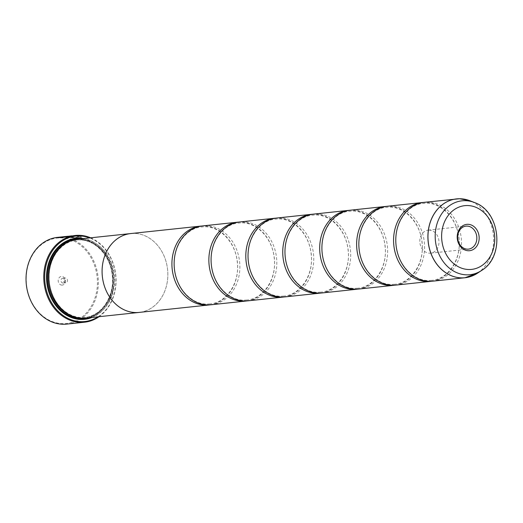 <?xml version="1.0" encoding="UTF-8"?>
<svg xmlns="http://www.w3.org/2000/svg" width="523" height="523" viewBox="0 0 523 523"><rect width="100%" height="100%" fill="white"/><g stroke="black" fill="none" stroke-linecap="round" stroke-linejoin="round"><path stroke-width="0.39" stroke-dasharray="2.62 1.96" d="M432.854 281.158A39.65 32.792 83.9 0 0 461.423 240.044A39.65 32.792 83.9 0 0 427.415 202.153A39.65 32.792 83.9 0 0 424.467 202.309M395.911 285.087A39.65 32.792 83.9 0 0 424.48 243.973A39.65 32.792 83.9 0 0 390.478 206.088A39.65 32.792 83.9 0 0 387.523 206.239M358.974 289.023A39.65 32.792 83.9 0 0 387.536 247.902A39.65 32.792 83.9 0 0 353.535 210.017A39.65 32.792 83.9 0 0 350.58 210.168M322.031 292.952A39.65 32.792 83.9 0 0 350.593 251.838A39.65 32.792 83.9 0 0 316.592 213.946A39.65 32.792 83.9 0 0 313.637 214.097M285.087 296.881A39.65 32.792 83.9 0 0 313.65 255.767A39.65 32.792 83.9 0 0 279.648 217.875A39.65 32.792 83.9 0 0 276.693 218.032M248.144 300.817A39.65 32.792 83.9 0 0 276.706 259.696A39.65 32.792 83.9 0 0 242.705 221.811A39.65 32.792 83.9 0 0 239.75 221.961M211.2 304.746A39.65 32.792 83.9 0 0 239.763 263.625A39.65 32.792 83.9 0 0 205.761 225.74A39.65 32.792 83.9 0 0 202.806 225.89M67.009 236.618L75.083 235.814L79.28 236.808L75.77 237.534L67.813 237.063L75.384 236.252A43.612 36.067 83.9 0 0 73.41 236.115L64.166 237.102L75.894 238.063L81.666 237.141L76.41 235.67L62.564 237.586L58.007 237.756M64.166 237.102L73.41 235.984A43.612 36.067 -96.1 0 1 75.377 236.121L67.807 236.926L75.763 237.403L79.28 236.671L75.077 235.683L71.984 235.827M72.697 235.749L76.404 235.54L81.66 237.011L75.894 237.932L64.159 236.965M60.223 237.207L68.506 236.331L63.59 237.069A43.612 36.067 -96.1 0 1 65.538 236.684L67.5 236.435M68.506 236.2L61.028 237.004M70.062 236.082L69.461 236.318L70.062 236.082M67.644 236.416L68.506 236.331M60.472 237.887A42.951 35.525 -96.1 0 1 97.409 280.864A42.951 35.525 -96.1 0 1 63.165 323.645A42.951 35.525 -96.1 0 1 26.228 280.668A42.951 35.525 -96.1 0 1 60.472 237.887M66.8 324.097A43.612 36.067 83.9 0 0 98.226 278.87A43.612 36.067 83.9 0 0 60.818 237.187A43.612 36.067 83.9 0 0 57.576 237.357M429.037 230.113A11.565 9.564 83.9 0 0 428.18 230.153A11.565 9.564 83.9 0 0 419.845 242.149A11.565 9.564 83.9 0 0 429.762 253.197A11.565 9.564 83.9 0 0 430.625 253.152A11.565 9.564 83.9 0 0 438.954 241.162A11.565 9.564 83.9 0 0 429.037 230.113M61.956 285.12A4.361 3.609 -96.1 0 1 58.203 280.753A4.361 3.609 -96.1 0 1 61.681 276.412A4.361 3.609 -96.1 0 1 65.434 280.779A4.361 3.609 -96.1 0 1 61.956 285.12M63.002 283.021A2.38 1.968 -96.1 0 1 60.962 280.746A2.38 1.968 -96.1 0 1 62.675 278.282A2.38 1.968 -96.1 0 1 62.852 278.275A2.38 1.968 -96.1 0 1 64.891 280.544A2.38 1.968 -96.1 0 1 63.178 283.015A2.38 1.968 -96.1 0 1 63.002 283.021M65.584 282.747A2.38 1.968 -96.1 0 1 63.545 280.472A2.38 1.968 -96.1 0 1 65.264 278.007A2.38 1.968 -96.1 0 1 65.44 278.001A2.38 1.968 -96.1 0 1 67.48 280.269A2.38 1.968 -96.1 0 1 65.767 282.74A2.38 1.968 -96.1 0 1 65.584 282.747M98.036 316.807A42.951 35.525 83.9 0 0 115.616 275.039A42.951 35.525 83.9 0 0 89.642 237.913M90.629 237.808A43.612 36.067 -96.1 0 1 115.786 275.026A43.612 36.067 -96.1 0 1 99.024 316.703M82.621 317.624A39.009 32.263 83.9 0 0 85.524 317.474A39.009 32.263 83.9 0 0 113.628 277.02A39.009 32.263 83.9 0 0 80.176 239.743A39.009 32.263 83.9 0 0 77.273 239.894A39.009 32.263 83.9 0 0 49.169 280.348A39.009 32.263 83.9 0 0 82.621 317.624M85.962 318.089A39.67 32.805 83.9 0 0 114.544 276.955A39.67 32.805 83.9 0 0 80.522 239.044A39.67 32.805 83.9 0 0 77.567 239.194M431.743 281.256A39.65 32.792 83.9 0 0 459.155 239.606A39.65 32.792 83.9 0 0 425.199 202.388A39.65 32.792 83.9 0 0 423.362 202.447M130.77 233.559A39.65 32.792 -96.1 0 1 133.725 233.402A39.67 32.805 -96.1 0 1 167.693 270.666A39.67 32.805 -96.1 0 1 140.19 312.303M394.806 285.185A39.65 32.792 83.9 0 0 422.211 243.535A39.65 32.792 83.9 0 0 388.256 206.324A39.65 32.792 83.9 0 0 386.419 206.376M357.863 289.114A39.65 32.792 83.9 0 0 385.268 247.471A39.65 32.792 83.9 0 0 351.319 210.253A39.65 32.792 83.9 0 0 349.475 210.311M320.919 293.05A39.65 32.792 83.9 0 0 348.325 251.4A39.65 32.792 83.9 0 0 314.375 214.182A39.65 32.792 83.9 0 0 312.532 214.24M283.976 296.979A39.65 32.792 83.9 0 0 311.381 255.329A39.65 32.792 83.9 0 0 277.432 218.111A39.65 32.792 83.9 0 0 275.588 218.169M247.033 300.908A39.65 32.792 83.9 0 0 274.444 259.264A39.65 32.792 83.9 0 0 240.488 222.046A39.65 32.792 83.9 0 0 238.645 222.098M210.089 304.837A39.65 32.792 83.9 0 0 237.501 263.193A39.65 32.792 83.9 0 0 203.545 225.975A39.65 32.792 83.9 0 0 201.701 226.034M131.803 233.448A39.67 32.805 -96.1 0 1 133.718 233.382A39.65 32.792 -96.1 0 1 167.726 271.293A39.65 32.792 -96.1 0 1 139.164 312.408M92.068 317.441A40.729 33.681 83.9 0 0 113.779 275.235A40.729 33.681 83.9 0 0 83.673 238.547M88.74 317.794A40.068 33.132 83.9 0 0 112.87 275.333A40.068 33.132 83.9 0 0 80.346 238.9M462.999 198.969A39.65 32.792 -96.1 0 1 493.379 234.847A39.65 32.792 -96.1 0 1 471.23 276.314M477.532 273.163A39.637 32.779 83.9 0 0 493.424 234.84A39.637 32.779 83.9 0 0 469.824 200.721M73.004 316.356A39.009 32.263 83.9 0 0 81.516 317.742A39.009 32.263 83.9 0 0 84.419 317.592A39.009 32.263 83.9 0 0 112.523 277.138A39.009 32.263 83.9 0 0 79.065 239.861A39.009 32.263 83.9 0 0 76.162 240.011A39.009 32.263 83.9 0 0 65.264 243.62M85.04 318.174A39.67 32.805 83.9 0 0 112.654 276.589A39.67 32.805 83.9 0 0 78.679 239.24A39.67 32.805 83.9 0 0 76.646 239.312M474.433 202.519A37.159 30.726 -96.1 0 1 496.556 234.507A37.159 30.726 -96.1 0 1 481.657 270.437M431.652 280.361L428.86 280.505C413.353 280.936 398.088 264.998 396.199 245.62C393.342 224.753 406.757 204.506 423.453 203.342L426.252 203.199C441.758 202.767 457.017 218.706 458.906 238.083C461.763 258.95 448.348 279.197 431.652 280.361M394.708 284.29L391.917 284.434C376.41 284.865 361.145 268.927 359.255 249.549C356.398 228.682 369.813 208.435 386.517 207.278L389.308 207.134C404.815 206.696 420.08 222.635 421.963 242.012C424.82 262.879 411.405 283.126 394.708 284.29M357.765 288.219L354.973 288.363C339.466 288.794 324.201 272.856 322.312 253.478C319.455 232.617 332.876 212.364 349.573 211.207L352.365 211.063C367.872 210.632 383.137 226.57 385.02 245.941C387.876 266.808 374.461 287.062 357.765 288.219M320.821 292.148L318.03 292.292C302.523 292.73 287.258 276.785 285.375 257.414C282.518 236.546 295.933 216.3 312.63 215.136L315.421 214.992C330.928 214.561 346.193 230.499 348.076 249.876C350.933 270.744 337.518 290.991 320.821 292.148M283.878 296.083L281.086 296.227C265.579 296.659 250.314 280.72 248.432 261.343C245.575 240.475 258.99 220.229 275.686 219.065L278.478 218.921C293.985 218.49 309.25 234.428 311.133 253.805C313.99 274.673 300.575 294.92 283.878 296.083M246.934 300.012L244.143 300.156C228.636 300.588 213.371 284.649 211.488 265.272C208.631 244.404 222.046 224.158 238.743 223.001L241.534 222.857C257.041 222.419 272.306 238.364 274.189 257.734C277.046 278.602 263.631 298.849 246.934 300.012M209.991 303.941L207.2 304.085C191.693 304.517 176.428 288.578 174.545 269.201C171.688 248.34 185.103 228.087 201.8 226.93L204.591 226.786C220.098 226.354 235.363 242.293 237.246 261.67C240.103 282.531 226.688 302.784 209.991 303.941M72.704 235.88L71.272 236.03M428.18 230.153L466.026 226.126M65.264 278.007L62.675 278.282M77.273 239.894L79.045 239.861C95.225 239.449 110.706 256.054 112.288 275.732C114.772 296.364 101.384 316.33 84.419 317.592L85.524 317.474M65.767 282.74L63.178 283.015M430.625 253.152L468.471 249.125"/><path stroke-width="0.78" d="M474.433 202.519C500.354 211.22 505.166 256.473 481.657 270.437A37.159 30.726 -96.1 0 1 467.163 274.85A37.159 30.726 -96.1 0 1 435.214 237.671A37.159 30.726 -96.1 0 1 464.836 200.669A37.159 30.726 -96.1 0 1 474.433 202.519L469.824 200.721L459.54 198.74L424.467 202.309A39.65 32.792 83.9 0 0 395.898 243.424A39.65 32.792 83.9 0 0 429.906 281.315A39.65 32.792 83.9 0 0 432.854 281.158L464.967 277.746A39.65 32.792 -96.1 0 1 462.018 277.896A39.65 32.792 -96.1 0 1 428.01 240.005A39.65 32.792 -96.1 0 1 456.579 198.89A39.65 32.792 -96.1 0 1 459.527 198.74A39.65 32.792 -96.1 0 1 462.999 198.969M423.362 202.447A39.65 32.792 83.9 0 0 422.251 202.545L387.523 206.239A39.65 32.792 83.9 0 0 358.955 247.353A39.65 32.792 83.9 0 0 392.963 285.244A39.65 32.792 83.9 0 0 395.911 285.087L430.638 281.394A39.65 32.792 83.9 0 0 431.743 281.256M386.419 206.376A39.65 32.792 83.9 0 0 385.307 206.474L350.58 210.168A39.65 32.792 83.9 0 0 322.011 251.282A39.65 32.792 83.9 0 0 356.019 289.173A39.65 32.792 83.9 0 0 358.974 289.023L393.695 285.329A39.65 32.792 83.9 0 0 394.806 285.185M349.475 210.311A39.65 32.792 83.9 0 0 348.364 210.403L313.637 214.097A39.65 32.792 83.9 0 0 285.074 255.217A39.65 32.792 83.9 0 0 319.076 293.102A39.65 32.792 83.9 0 0 322.031 292.952L356.751 289.258A39.65 32.792 83.9 0 0 357.863 289.114M312.532 214.24A39.65 32.792 83.9 0 0 311.42 214.332L276.693 218.032A39.65 32.792 83.9 0 0 248.131 259.147A39.65 32.792 83.9 0 0 282.132 297.038A39.65 32.792 83.9 0 0 285.087 296.881L319.815 293.187A39.65 32.792 83.9 0 0 320.919 293.05M275.588 218.169A39.65 32.792 83.9 0 0 274.477 218.268L239.75 221.961A39.65 32.792 83.9 0 0 211.187 263.076A39.65 32.792 83.9 0 0 245.189 300.967A39.65 32.792 83.9 0 0 248.144 300.817L282.871 297.116A39.65 32.792 83.9 0 0 283.976 296.979M238.645 222.098A39.65 32.792 83.9 0 0 237.534 222.197L202.806 225.89A39.65 32.792 83.9 0 0 174.244 267.005A39.65 32.792 83.9 0 0 208.246 304.896A39.65 32.792 83.9 0 0 211.2 304.746L245.928 301.052A39.65 32.792 83.9 0 0 247.033 300.908M71.984 235.827L60.315 237.239L67.009 236.618M60.315 237.239L58.007 237.756L60.335 237.337M67.493 236.304L65.538 236.553A43.612 36.067 83.9 0 0 63.584 236.932L71.265 235.899M61.028 237.004L57.576 237.357A43.612 36.067 83.9 0 0 26.15 282.583A43.612 36.067 83.9 0 0 63.558 324.26A43.612 36.067 83.9 0 0 66.8 324.097L84.536 322.207A43.612 36.067 -96.1 0 1 81.287 322.377A43.612 36.067 -96.1 0 1 43.88 280.701A43.612 36.067 -96.1 0 1 75.305 235.468A43.612 36.067 -96.1 0 1 78.555 235.304A43.612 36.067 -96.1 0 1 90.629 237.808M467.778 224.302A13.252 10.957 83.9 0 0 457.213 237.494A13.252 10.957 83.9 0 0 468.608 250.752A13.252 10.957 83.9 0 0 479.166 237.56A13.252 10.957 83.9 0 0 467.778 224.302M466.889 226.086A11.565 9.564 83.9 0 0 466.026 226.126A11.565 9.564 83.9 0 0 457.69 238.122A11.565 9.564 83.9 0 0 467.614 249.17A11.565 9.564 83.9 0 0 468.471 249.125A11.565 9.564 83.9 0 0 476.806 237.135A11.565 9.564 83.9 0 0 466.889 226.086M89.642 237.913A42.951 35.525 83.9 0 0 78.94 235.925A42.951 35.525 83.9 0 0 44.703 278.7A42.951 35.525 83.9 0 0 81.64 321.678A42.951 35.525 83.9 0 0 98.036 316.807M99.024 316.703A43.612 36.067 -96.1 0 1 84.536 322.207M201.701 226.034A39.65 32.792 83.9 0 0 200.59 226.126A39.65 32.792 83.9 0 0 172.028 267.246A39.65 32.792 83.9 0 0 206.029 305.131A39.65 32.792 83.9 0 0 208.984 304.981L139.164 312.408A39.65 32.792 -96.1 0 1 136.209 312.564A39.65 32.792 -96.1 0 1 102.201 274.673A39.65 32.792 -96.1 0 1 130.77 233.559L77.567 239.194A39.67 32.805 83.9 0 0 48.992 280.335A39.67 32.805 83.9 0 0 83.013 318.239A39.67 32.805 83.9 0 0 85.962 318.089L139.164 312.427A39.67 32.805 -96.1 0 1 136.209 312.584A39.67 32.805 -96.1 0 1 102.188 274.673A39.67 32.805 -96.1 0 1 130.77 233.539A39.67 32.805 -96.1 0 1 131.803 233.448M83.673 238.547A40.729 33.681 83.9 0 0 79.012 238.148A40.729 33.681 83.9 0 0 46.547 278.707A40.729 33.681 83.9 0 0 81.568 319.455A40.729 33.681 83.9 0 0 92.068 317.441M80.346 238.9A40.068 33.132 83.9 0 0 78.666 238.848A40.068 33.132 83.9 0 0 46.724 278.746A40.068 33.132 83.9 0 0 81.176 318.834A40.068 33.132 83.9 0 0 88.74 317.794M422.251 202.545A39.65 32.792 83.9 0 0 393.682 243.659A39.65 32.792 83.9 0 0 427.69 281.551A39.65 32.792 83.9 0 0 430.638 281.394M140.19 312.303A39.67 32.805 -96.1 0 1 139.164 312.427M385.307 206.474A39.65 32.792 83.9 0 0 356.738 247.588A39.65 32.792 83.9 0 0 390.746 285.48A39.65 32.792 83.9 0 0 393.695 285.329M348.364 210.403A39.65 32.792 83.9 0 0 319.795 251.517A39.65 32.792 83.9 0 0 353.803 289.409A39.65 32.792 83.9 0 0 356.751 289.258M311.42 214.332A39.65 32.792 83.9 0 0 282.851 255.453A39.65 32.792 83.9 0 0 316.86 293.338A39.65 32.792 83.9 0 0 319.815 293.187M274.477 218.268A39.65 32.792 83.9 0 0 245.915 259.382A39.65 32.792 83.9 0 0 279.916 297.273A39.65 32.792 83.9 0 0 282.871 297.116M237.534 222.197A39.65 32.792 83.9 0 0 208.971 263.311A39.65 32.792 83.9 0 0 242.973 301.202A39.65 32.792 83.9 0 0 245.928 301.052M208.984 304.981A39.65 32.792 83.9 0 0 210.089 304.837M58.001 237.625L62.557 237.455L75.305 235.468M60.217 237.076L61.917 236.899M471.23 276.314A39.65 32.792 -96.1 0 1 464.967 277.746L477.532 273.163A39.637 32.779 83.9 0 1 462.077 277.876A39.637 32.779 83.9 0 1 427.991 238.22A39.637 32.779 83.9 0 1 459.586 198.747A39.637 32.779 83.9 0 1 469.824 200.721M76.646 239.312A39.67 32.805 83.9 0 0 47.109 279.968A39.67 32.805 83.9 0 0 81.163 318.442A39.67 32.805 83.9 0 0 85.04 318.174M65.264 243.62A39.009 32.263 83.9 0 0 48.214 282.211A39.009 32.263 83.9 0 0 73.004 316.356M469.196 269.522A32.053 26.51 83.9 0 0 494.745 237.599A32.053 26.51 83.9 0 0 467.183 205.532A32.053 26.51 83.9 0 0 441.634 237.455A32.053 26.51 83.9 0 0 469.196 269.522M481.657 270.437L477.532 273.163M200.59 226.126L130.77 233.559M67.644 236.285L61.649 236.926"/></g></svg>
